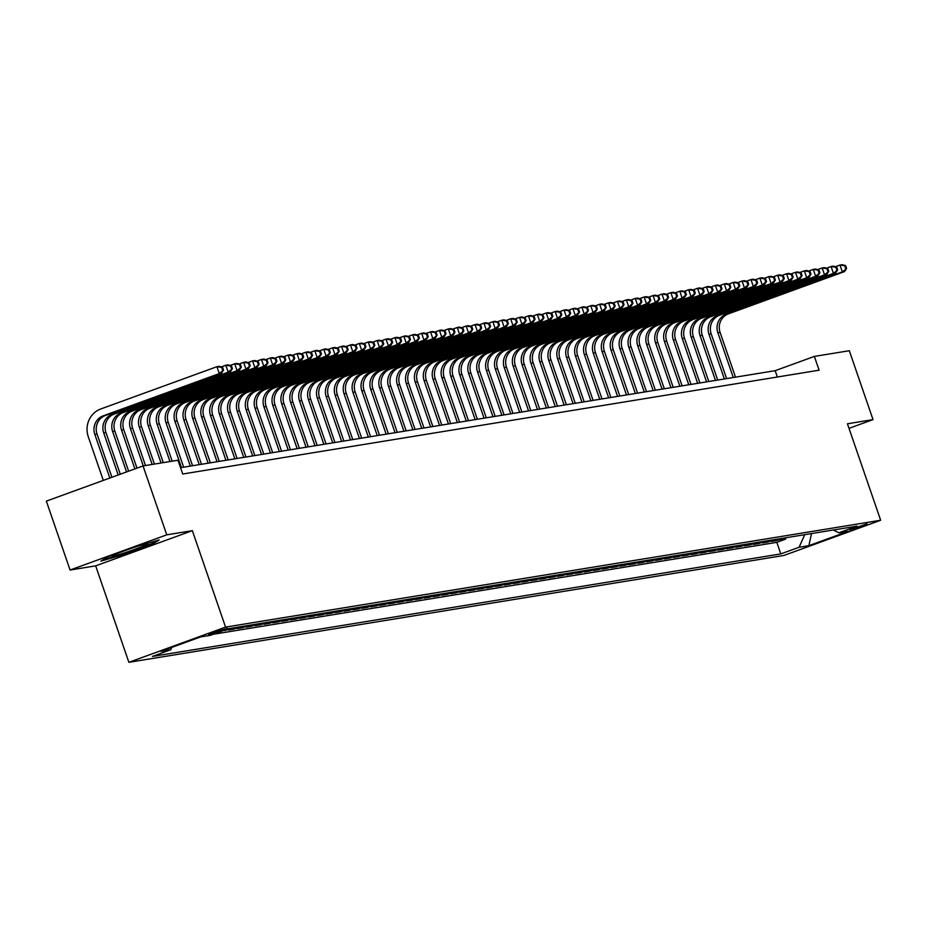 <?xml version="1.0" encoding="UTF-8"?>
<svg xmlns="http://www.w3.org/2000/svg" width="927" height="927" viewBox="0 0 927 927"><rect width="100%" height="100%" fill="white"/><g stroke="black" fill="none" stroke-linecap="round" stroke-linejoin="round"><path stroke-width="1.39" d="M867 523.778L849.804 529.873L867 523.778M128.876 662.318L783.964 555.447L880.65 520.244L225.562 627.115L128.876 662.318L95.666 565.864L192.352 530.661L166.756 534.833L70.07 570.035L95.666 565.864M70.07 570.035L46.35 501.136L143.036 465.933L166.756 534.833M222.016 631.09L224.658 630.128M235.099 627.614L228.39 630.047L233.731 629.178L233.407 628.228M243.998 626.154L237.289 628.599L242.631 627.73L242.306 626.768M252.897 624.705L246.188 627.15L251.53 626.27L251.205 625.319M261.796 623.257L255.099 625.69L260.429 624.821L260.105 623.871M270.696 621.797L263.998 624.242L269.34 623.373L269.004 622.411M279.595 620.348L272.897 622.793L278.239 621.913L277.903 620.963M288.494 618.9L281.796 621.333L287.138 620.464L286.802 619.514M297.393 617.44L290.696 619.885L296.037 619.016L295.713 618.054M306.304 615.991L299.595 618.436L304.937 617.556L304.612 616.606M315.203 614.543L308.494 616.976L313.836 616.107L313.511 615.157M324.102 613.083L317.393 615.528L322.735 614.659L322.411 613.709M333.002 611.635L326.304 614.08L331.634 613.211L331.31 612.249M341.901 610.186L335.203 612.62L340.545 611.75L340.209 610.8M350.8 608.738L344.102 611.171L349.444 610.302L349.108 609.352M359.699 607.278L353.002 609.723L358.343 608.854L358.007 607.892M368.598 605.829L361.901 608.263L367.243 607.394L366.918 606.443M377.509 604.381L370.8 606.814L376.142 605.945L375.817 604.995M386.408 602.921L379.699 605.366L385.041 604.497L384.717 603.535M395.308 601.472L388.598 603.917L393.94 603.037L393.616 602.087M404.207 600.024L397.509 602.457L402.839 601.588L402.515 600.638M413.106 598.564L406.408 601.009L411.75 600.14L411.414 599.178M422.005 597.115L415.308 599.56L420.649 598.68L420.313 597.73M430.904 595.667L424.207 598.1L429.549 597.231L429.213 596.281M439.804 594.207L433.106 596.652L438.448 595.783L438.123 594.821M448.714 592.759L442.005 595.204L447.347 594.323L447.023 593.373M457.614 591.31L450.904 593.743L456.246 592.874L455.922 591.924M466.513 589.85L459.804 592.295L465.145 591.426L464.821 590.476M475.412 588.402L468.714 590.847L474.045 589.978L473.72 589.016M484.311 586.953L477.614 589.387L482.955 588.518L482.619 587.567M493.21 585.493L486.513 587.938L491.855 587.069L491.519 586.119M502.11 584.045L495.412 586.49L500.754 585.621L500.418 584.659M511.009 582.596L504.311 585.03L509.653 584.161L509.329 583.21M519.92 581.148L513.21 583.581L518.552 582.712L518.228 581.762M528.819 579.688L522.11 582.133L527.451 581.264L527.127 580.302M537.718 578.239L531.009 580.673L536.351 579.804L536.026 578.854M546.617 576.791L539.92 579.224L545.25 578.355L544.925 577.405M555.516 575.331L548.819 577.776L554.161 576.907L553.825 575.945M564.416 573.883L557.718 576.327L563.06 575.447L562.724 574.497M573.315 572.434L566.617 574.867L571.959 573.998L571.623 573.048M582.214 570.974L575.516 573.419L580.858 572.55L580.534 571.588M591.125 569.526L584.416 571.971L589.757 571.09L589.433 570.14M600.024 568.077L593.315 570.511L598.657 569.641L598.332 568.691M608.923 566.617L602.214 569.062L607.556 568.193L607.231 567.243M617.822 565.169L611.125 567.614L616.455 566.733L616.131 565.783M626.722 563.72L620.024 566.154L625.366 565.285L625.03 564.334M635.621 562.26L628.923 564.705L634.265 563.836L633.929 562.886M644.52 560.812L637.822 563.257L643.164 562.388L642.828 561.426M653.419 559.363L646.722 561.797L652.063 560.928L651.739 559.978M662.33 557.915L655.621 560.348L660.963 559.479L660.638 558.529M671.229 556.455L664.52 558.9L669.862 558.031L669.537 557.069M680.128 555.006L673.419 557.44L678.761 556.571L678.437 555.621M689.028 553.558L682.33 555.991L687.66 555.122L687.336 554.172M697.927 552.098L691.229 554.543L696.571 553.674L696.235 552.712M706.826 550.65L700.128 553.095L705.47 552.214L705.134 551.264M715.725 549.201L709.028 551.635L714.369 550.765L714.033 549.815M724.624 547.741L717.927 550.186L723.269 549.317L722.944 548.355M733.535 546.293L726.826 548.738L732.168 547.857L731.843 546.907M742.434 544.844L735.725 547.278L741.067 546.409L740.743 545.458M751.333 543.384L744.624 545.829L749.966 544.96L749.642 543.998M760.233 541.936L753.535 544.381L758.865 543.5L758.541 542.55M769.132 540.487L762.434 542.921L767.776 542.052L767.44 541.101M778.031 539.027L771.334 541.472L776.675 540.603L776.339 539.653M143.036 465.933L177.972 460.232L182.712 474.01L819.109 370.197L814.369 356.408L775.169 370.684L180.545 467.695M208.714 634.485L227.324 628.274L208.61 634.195M833.327 530.012L838.819 532.793L857.104 526.13L228.726 628.645L210.429 635.308L200.638 636.907L160.916 651.368L170.707 649.769L152.422 656.432L780.801 553.906L799.097 547.254L804.74 534.67M838.819 532.793L848.611 531.194L808.889 545.655L799.097 547.254M213.268 634.277L776.814 542.341L785.575 539.155L785.239 538.193M786.93 537.579L780.233 540.024L785.575 539.155M783.373 538.158L776.675 540.603M774.474 539.618L767.776 542.052M765.575 541.067L758.865 543.5M756.675 542.515L749.966 544.96M747.776 543.975L741.067 546.409M738.865 545.424L732.168 547.857M729.966 546.872L723.269 549.317M721.067 548.32L714.369 550.765M712.168 549.781L705.47 552.214M703.269 551.229L696.571 553.674M694.369 552.677L687.66 555.122M685.47 554.137L678.761 556.571M676.571 555.586L669.862 558.031M667.66 557.034L660.963 559.479M658.761 558.494L652.063 560.928M649.862 559.943L643.164 562.388M640.963 561.391L634.265 563.836M632.063 562.851L625.366 565.285M623.164 564.3L616.455 566.733M614.265 565.748L607.556 568.193M605.366 567.208L598.657 569.641M596.455 568.657L589.757 571.09M587.556 570.105L580.858 572.55M578.657 571.553L571.959 573.998M569.757 573.013L563.06 575.447M560.858 574.462L554.161 576.907M551.959 575.91L545.25 578.355M543.06 577.37L536.351 579.804M534.161 578.819L527.451 581.264M525.25 580.267L518.552 582.712M516.351 581.727L509.653 584.161M507.451 583.176L500.754 585.621M498.552 584.624L491.855 587.069M489.653 586.084L482.955 588.518M480.754 587.533L474.045 589.978M471.855 588.981L465.145 591.426M462.955 590.441L456.246 592.874M454.045 591.889L447.347 594.323M445.145 593.338L438.448 595.783M436.246 594.798L429.549 597.231M427.347 596.246L420.649 598.68M418.448 597.695L411.75 600.14M409.549 599.143L402.839 601.588M400.649 600.603L393.94 603.037M391.75 602.052L385.041 604.497M382.839 603.5L376.142 605.945M373.94 604.96L367.243 607.394M365.041 606.409L358.343 608.854M356.142 607.857L349.444 610.302M347.243 609.317L340.545 611.75M338.343 610.766L331.634 613.211M329.444 612.214L322.735 614.659M320.545 613.674L313.836 616.107M311.634 615.122L304.937 617.556M302.735 616.571L296.037 619.016M293.836 618.031L287.138 620.464M284.937 619.479L278.239 621.913M276.037 620.928L269.34 623.373M267.138 622.376L260.429 624.821M258.239 623.836L251.53 626.27M249.34 625.285L242.631 627.73M240.429 626.733L233.731 629.178M231.53 628.193L224.832 630.627M849.005 428.355L873.025 419.607L849.306 350.719L814.369 356.408M873.025 419.607L847.44 423.79L880.65 520.244M192.352 530.661L225.562 627.115M777.347 377.011L775.169 370.684M171.762 647.417L170.707 649.769M776.814 542.341L780.801 553.906M808.889 545.655L811.507 533.57M100.869 561.148L124.021 554.45L153.14 543.848L159.108 539.943L135.956 546.652L106.837 557.243L100.869 561.148M152.874 543.083L153.14 543.848M123.812 553.836L124.021 554.45M111.924 477.266L97.045 434.045A14.6 13.882 80.7 0 1 105.365 415.505L221.518 373.222L219.293 373.581L216.918 366.698L100.765 408.981A21.889 20.823 -99.3 0 0 88.285 436.779L103.303 480.395M109.838 478.019L94.821 434.404A14.6 13.882 80.7 0 1 103.14 415.864L219.293 373.581L223.534 370.024L222.584 367.266L221.704 367.416L222.642 370.174M221.704 367.416L216.918 366.698L219.143 366.327L222.584 367.266M221.518 373.222L223.534 370.024M119.038 552.805A18.969 1.043 161 0 0 111.912 556.049A18.969 1.043 161 0 0 112.816 556.177A18.969 1.043 161 0 0 133.731 549.711A18.969 1.043 161 0 0 147.625 543.755A18.969 1.043 161 0 0 146.779 543.813A18.969 1.043 161 0 0 129.548 548.981M156.524 540.696L152.225 543.5L124.009 553.767L102.723 559.931M118.192 474.983L103.72 432.955A14.6 13.882 80.7 0 1 112.04 414.415L228.193 372.133L225.817 365.238L221.252 366.907M120.278 474.218L105.945 432.585A14.6 13.882 80.7 0 1 114.264 414.056L230.417 371.762L228.193 372.133L232.434 368.575L231.483 365.817L230.603 365.956L231.553 368.714M230.603 365.956L225.817 365.238L228.042 364.879L231.483 365.817M230.417 371.762L232.434 368.575M126.547 471.936L112.619 431.495A14.6 13.882 80.7 0 1 120.939 412.967L237.092 370.673L234.728 363.79L230.151 365.447M128.633 471.183L114.844 431.136A14.6 13.882 80.7 0 1 123.164 412.596L239.317 370.313L237.092 370.673L241.333 367.115L240.394 364.369L239.502 364.508L240.452 367.266M239.502 364.508L234.728 363.79L236.953 363.43L240.394 364.369M239.317 370.313L241.333 367.115M134.902 468.9L121.518 430.047A14.6 13.882 80.7 0 1 129.838 411.518L245.991 369.224L243.627 362.341L239.05 363.998M136.987 468.135L123.743 429.688A14.6 13.882 80.7 0 1 132.063 411.148L248.216 368.865L245.991 369.224L250.244 365.667L249.293 362.909L248.401 363.06L249.351 365.817M248.401 363.06L243.627 362.341L245.852 361.97L249.293 362.909M248.216 368.865L250.244 365.667M143.268 465.899L130.417 428.598A14.6 13.882 80.7 0 1 138.737 410.058L254.902 367.776L252.526 360.881L247.949 362.55M145.493 465.539L132.642 428.239A14.6 13.882 80.7 0 1 140.962 409.699L257.127 367.416L254.902 367.776L259.143 364.218L258.193 361.46L257.3 361.611L258.251 364.357M257.3 361.611L252.526 360.881L254.751 360.522L258.193 361.46M257.127 367.416L259.143 364.218M152.167 464.45L139.317 427.15A14.6 13.882 80.7 0 1 147.648 408.61L263.801 366.327L261.426 359.433L256.86 361.101M154.392 464.079L141.541 426.779A14.6 13.882 80.7 0 1 149.873 408.251L266.026 365.956L263.801 366.327L268.042 362.758L267.092 360.012L266.2 360.151L267.15 362.909M266.2 360.151L261.426 359.433L263.65 359.073L267.092 360.012M266.026 365.956L268.042 362.758M161.066 462.99L148.227 425.69A14.6 13.882 80.7 0 1 156.547 407.162L272.7 364.867L270.325 357.984L265.759 359.641M163.291 462.631L150.452 425.331A14.6 13.882 80.7 0 1 158.772 406.791L274.925 364.508L272.7 364.867L276.941 361.31L275.991 358.552L275.099 358.703L276.049 361.46M275.099 358.703L270.325 357.984L272.55 357.613L275.991 358.552M274.925 364.508L276.941 361.31M169.965 461.542L157.126 424.242A14.6 13.882 80.7 0 1 165.446 405.702L281.599 363.419L279.224 356.524L274.659 358.193M172.19 461.183L159.351 423.882A14.6 13.882 80.7 0 1 167.671 405.342L283.824 363.06L281.599 363.419L285.84 359.861L284.89 357.104L283.998 357.254L284.948 360M283.998 357.254L279.224 356.524L281.449 356.165L284.89 357.104M283.824 363.06L285.84 359.861M181.437 467.544L166.026 422.793A14.6 13.882 80.7 0 1 174.346 404.253L290.499 361.97L288.123 355.076L283.558 356.744M183.662 467.185L168.25 422.422A14.6 13.882 80.7 0 1 176.57 403.894L292.723 361.6L290.499 361.97L294.74 358.413L293.789 355.655L292.897 355.794L293.847 358.552M292.897 355.794L288.123 355.076L290.348 354.717L293.789 355.655M292.723 361.6L294.74 358.413M190.336 466.096L174.925 421.333A14.6 13.882 80.7 0 1 183.245 402.805L299.398 360.51L297.022 353.627L292.457 355.284M192.561 465.736L177.15 420.974A14.6 13.882 80.7 0 1 185.47 402.434L301.623 360.151L299.398 360.51L303.639 356.953L302.689 354.195L301.808 354.346L302.758 357.104M301.808 354.346L297.022 353.627L299.247 353.257L302.689 354.195M301.623 360.151L303.639 356.953M199.235 464.647L183.824 419.885A14.6 13.882 80.7 0 1 192.144 401.345L308.297 359.062L305.933 352.167L301.356 353.836M201.46 464.276L186.049 419.525A14.6 13.882 80.7 0 1 194.369 400.985L310.522 358.703L308.297 359.062L312.538 355.505L311.599 352.747L310.707 352.897L311.657 355.644M310.707 352.897L305.933 352.167L308.158 351.808L311.599 352.747M310.522 358.703L312.538 355.505M208.135 463.187L192.723 418.436A14.6 13.882 80.7 0 1 201.043 399.896L317.196 357.613L314.832 350.719L310.255 352.387M210.359 462.828L194.948 418.065A14.6 13.882 80.7 0 1 203.268 399.537L319.421 357.243L317.196 357.613L321.449 354.056L320.499 351.298L319.606 351.437L320.557 354.195M319.606 351.437L314.832 350.719L317.057 350.36L320.499 351.298M319.421 357.243L321.449 354.056M217.034 461.739L201.623 416.976A14.6 13.882 80.7 0 1 209.942 398.448L326.107 356.153L323.732 349.27L319.155 350.927M219.259 461.379L203.847 416.617A14.6 13.882 80.7 0 1 212.167 398.077L328.332 355.794L326.107 356.153L330.348 352.596L329.398 349.838L328.506 349.989L329.456 352.747M328.506 349.989L323.732 349.27L325.956 348.9L329.398 349.838M328.332 355.794L330.348 352.596M225.933 460.29L210.522 415.528A14.6 13.882 80.7 0 1 218.853 396.988L335.006 354.705L332.631 347.81L328.065 349.479M228.158 459.919L212.746 415.169A14.6 13.882 80.7 0 1 221.078 396.629L337.231 354.346L335.006 354.705L339.247 351.148L338.297 348.39L337.405 348.54L338.355 351.298M337.405 348.54L332.631 347.81L334.856 347.451L338.297 348.39M337.231 354.346L339.247 351.148M234.844 458.83L219.432 414.079A14.6 13.882 80.7 0 1 227.752 395.539L343.905 353.257L341.53 346.362L336.964 348.031M237.069 458.471L221.657 413.709A14.6 13.882 80.7 0 1 229.977 395.18L346.13 352.886L343.905 353.257L348.146 349.699L347.196 346.941L346.304 347.08L347.254 349.838M346.304 347.08L341.53 346.362L343.755 346.003L347.196 346.941M346.13 352.886L348.146 349.699M243.743 457.382L228.332 412.619A14.6 13.882 80.7 0 1 236.652 394.091L352.805 351.797L350.429 344.914L345.864 346.571M245.968 457.023L230.556 412.26A14.6 13.882 80.7 0 1 238.876 393.72L355.029 351.437L352.805 351.797L357.046 348.239L356.095 345.493L355.203 345.632L356.153 348.39M355.203 345.632L350.429 344.914L352.654 344.543L356.095 345.493M355.029 351.437L357.046 348.239M252.642 455.933L237.231 411.171A14.6 13.882 80.7 0 1 245.551 392.631L361.704 350.348L359.328 343.453L354.763 345.122M254.867 455.563L239.456 410.812A14.6 13.882 80.7 0 1 247.776 392.272L363.929 349.989L361.704 350.348L365.945 346.791L364.995 344.033L364.102 344.184L365.053 346.941M364.102 344.184L359.328 343.453L361.553 343.094L364.995 344.033M363.929 349.989L365.945 346.791M261.541 454.473L246.13 409.722A14.6 13.882 80.7 0 1 254.45 391.182L370.603 348.9L368.228 342.005L363.662 343.674M263.766 454.114L248.355 409.352A14.6 13.882 80.7 0 1 256.675 390.823L372.828 348.529L370.603 348.9L374.844 345.342L373.894 342.584L373.013 342.723L373.963 345.481M373.013 342.723L368.228 342.005L370.452 341.646L373.894 342.584M372.828 348.529L374.844 345.342M270.441 453.025L255.029 408.262A14.6 13.882 80.7 0 1 263.349 389.734L379.502 347.44L377.138 340.557L372.561 342.214M272.665 452.666L257.254 407.903A14.6 13.882 80.7 0 1 265.574 389.363L381.727 347.08L379.502 347.44L383.743 343.882L382.805 341.136L381.912 341.275L382.863 344.033M381.912 341.275L377.138 340.557L379.363 340.197L382.805 341.136M381.727 347.08L383.743 343.882M279.34 451.576L263.928 406.814A14.6 13.882 80.7 0 1 272.248 388.274L388.401 345.991L386.038 339.108L381.46 340.765M281.565 451.206L266.153 406.455A14.6 13.882 80.7 0 1 274.473 387.915L390.626 345.632L388.401 345.991L392.654 342.434L391.704 339.676L390.812 339.827L391.762 342.584M390.812 339.827L386.038 339.108L388.262 338.737L391.704 339.676M390.626 345.632L392.654 342.434M288.239 450.116L272.828 405.366A14.6 13.882 80.7 0 1 281.148 386.826L397.312 344.543L394.937 337.648L390.36 339.317M290.464 449.757L275.052 405.006A14.6 13.882 80.7 0 1 283.372 386.466L399.537 344.172L397.312 344.543L401.553 340.985L400.603 338.228L399.711 338.367L400.661 341.124M399.711 338.367L394.937 337.648L397.162 337.289L400.603 338.228M399.537 344.172L401.553 340.985M297.138 448.668L281.727 403.917A14.6 13.882 80.7 0 1 290.058 385.377L406.211 343.094L403.836 336.2L399.27 337.857M299.363 448.309L283.952 403.546A14.6 13.882 80.7 0 1 292.283 385.018L408.436 342.723L406.211 343.094L410.452 339.525L409.502 336.779L408.61 336.918L409.56 339.676M408.61 336.918L403.836 336.2L406.061 335.841L409.502 336.779M408.436 342.723L410.452 339.525M306.049 447.22L290.638 402.457A14.6 13.882 80.7 0 1 298.957 383.929L415.111 341.634L412.735 334.751L408.17 336.408M308.274 446.849L292.862 402.098A14.6 13.882 80.7 0 1 301.182 383.558L417.335 341.275L415.111 341.634L419.352 338.077L418.401 335.319L417.509 335.47L418.459 338.228M417.509 335.47L412.735 334.751L414.96 334.38L418.401 335.319M417.335 341.275L419.352 338.077M314.948 445.76L299.537 401.009A14.6 13.882 80.7 0 1 307.857 382.469L424.01 340.186L421.634 333.291L417.069 334.96M317.173 445.4L301.762 400.649A14.6 13.882 80.7 0 1 310.082 382.109L426.235 339.827L424.01 340.186L428.251 336.628L427.301 333.871L426.408 334.021L427.359 336.768M426.408 334.021L421.634 333.291L423.859 332.932L427.301 333.871M426.235 339.827L428.251 336.628M323.847 444.311L308.436 399.56A14.6 13.882 80.7 0 1 316.756 381.02L432.909 338.737L430.534 331.843L425.968 333.511M326.072 443.952L310.661 399.189A14.6 13.882 80.7 0 1 318.981 380.661L435.134 338.367L432.909 338.737L437.15 335.18L436.2 332.422L435.308 332.561L436.258 335.319M435.308 332.561L430.534 331.843L432.758 331.484L436.2 332.422M435.134 338.367L437.15 335.18M332.747 442.863L317.335 398.1A14.6 13.882 80.7 0 1 325.655 379.572L441.808 337.277L439.433 330.394L434.867 332.051M334.971 442.503L319.56 397.741A14.6 13.882 80.7 0 1 327.88 379.201L444.033 336.918L441.808 337.277L446.049 333.72L445.099 330.962L444.218 331.113L445.169 333.871M444.218 331.113L439.433 330.394L441.658 330.024L445.099 330.962M444.033 336.918L446.049 333.72M341.646 441.414L326.234 396.652A14.6 13.882 80.7 0 1 334.554 378.112L450.707 335.829L448.344 328.934L443.766 330.603M343.871 441.043L328.459 396.292A14.6 13.882 80.7 0 1 336.779 377.752L452.932 335.47L450.707 335.829L454.948 332.272L454.01 329.514L453.118 329.664L454.068 332.411M453.118 329.664L448.344 328.934L450.568 328.575L454.01 329.514M452.932 335.47L454.948 332.272M350.545 439.954L335.134 395.203A14.6 13.882 80.7 0 1 343.453 376.663L459.607 334.38L457.243 327.486L452.666 329.155M352.77 439.595L337.358 394.832A14.6 13.882 80.7 0 1 345.678 376.304L461.831 334.01L459.607 334.38L463.859 330.823L462.909 328.065L462.017 328.204L462.967 330.962M462.017 328.204L457.243 327.486L459.468 327.127L462.909 328.065M461.831 334.01L463.859 330.823M359.444 438.506L344.033 393.743A14.6 13.882 80.7 0 1 352.353 375.215L468.517 332.92L466.142 326.037L461.565 327.695M361.669 438.147L346.258 393.384A14.6 13.882 80.7 0 1 354.577 374.844L470.742 332.561L468.517 332.92L472.758 329.363L471.808 326.605L470.916 326.756L471.866 329.514M470.916 326.756L466.142 326.037L468.367 325.667L471.808 326.605M470.742 332.561L472.758 329.363M368.343 437.057L352.932 392.295A14.6 13.882 80.7 0 1 361.263 373.755L477.417 331.472L475.041 324.577L470.476 326.246M370.568 436.687L355.157 391.936A14.6 13.882 80.7 0 1 363.488 373.396L479.641 331.113L477.417 331.472L481.658 327.915L480.707 325.157L479.815 325.307L480.765 328.054M479.815 325.307L475.041 324.577L477.266 324.218L480.707 325.157M479.641 331.113L481.658 327.915M377.254 435.597L361.843 390.846A14.6 13.882 80.7 0 1 370.163 372.306L486.316 330.024L483.94 323.129L479.375 324.798M379.479 435.238L364.068 390.476A14.6 13.882 80.7 0 1 372.387 371.947L488.541 329.653L486.316 330.024L490.557 326.466L489.607 323.708L488.714 323.847L489.665 326.605M488.714 323.847L483.94 323.129L486.165 322.77L489.607 323.708M488.541 329.653L490.557 326.466M386.153 434.149L370.742 389.386A14.6 13.882 80.7 0 1 379.062 370.858L495.215 328.564L492.84 321.681L488.274 323.338M388.378 433.79L372.967 389.027A14.6 13.882 80.7 0 1 381.287 370.487L497.44 328.204L495.215 328.564L499.456 325.006L498.506 322.26L497.614 322.399L498.564 325.157M497.614 322.399L492.84 321.681L495.064 321.31L498.506 322.26M497.44 328.204L499.456 325.006M395.053 432.7L379.641 387.938A14.6 13.882 80.7 0 1 387.961 369.398L504.114 327.115L501.739 320.221L497.173 321.889M397.277 432.33L381.866 387.579A14.6 13.882 80.7 0 1 390.186 369.039L506.339 326.756L504.114 327.115L508.355 323.558L507.405 320.8L506.513 320.951L507.463 323.708M506.513 320.951L501.739 320.221L503.964 319.861L507.405 320.8M506.339 326.756L508.355 323.558M403.952 431.24L388.54 386.489A14.6 13.882 80.7 0 1 396.86 367.949L513.013 325.667L510.638 318.772L506.072 320.441M406.177 430.881L390.765 386.119A14.6 13.882 80.7 0 1 399.085 367.59L515.238 325.296L513.013 325.667L517.254 322.109L516.304 319.351L515.424 319.491L516.374 322.248M515.424 319.491L510.638 318.772L512.863 318.413L516.304 319.351M515.238 325.296L517.254 322.109M412.851 429.792L397.44 385.029A14.6 13.882 80.7 0 1 405.759 366.501L521.913 324.207L519.549 317.324L514.972 318.981M415.076 429.433L399.664 384.67A14.6 13.882 80.7 0 1 407.984 366.13L524.137 323.847L521.913 324.207L526.154 320.649L525.215 317.903L524.323 318.042L525.273 320.8M524.323 318.042L519.549 317.324L521.774 316.964L525.215 317.903M524.137 323.847L526.154 320.649M421.75 428.344L406.339 383.581A14.6 13.882 80.7 0 1 414.659 365.041L530.812 322.758L528.448 315.875L523.871 317.532M423.975 427.973L408.564 383.222A14.6 13.882 80.7 0 1 416.883 364.682L533.037 322.399L530.812 322.758L535.064 319.201L534.114 316.443L533.222 316.594L534.172 319.351M533.222 316.594L528.448 315.875L530.673 315.504L534.114 316.443M533.037 322.399L535.064 319.201M430.649 426.883L415.238 382.133A14.6 13.882 80.7 0 1 423.558 363.593L539.723 321.31L537.347 314.415L532.77 316.084M432.874 426.524L417.463 381.773A14.6 13.882 80.7 0 1 425.783 363.233L541.947 320.939L539.723 321.31L543.964 317.752L543.013 314.995L542.121 315.134L543.071 317.891M542.121 315.134L537.347 314.415L539.572 314.056L543.013 314.995M541.947 320.939L543.964 317.752M439.549 425.435L424.137 380.684A14.6 13.882 80.7 0 1 432.469 362.144L548.622 319.85L546.246 312.967L541.681 314.624M441.773 425.076L426.362 380.313A14.6 13.882 80.7 0 1 434.693 361.785L550.847 319.491L548.622 319.85L552.863 316.292L551.913 313.546L551.02 313.685L551.971 316.443M551.02 313.685L546.246 312.967L548.471 312.608L551.913 313.546M550.847 319.491L552.863 316.292M448.459 423.987L433.048 379.224A14.6 13.882 80.7 0 1 441.368 360.696L557.521 318.401L555.146 311.518L550.58 313.175M450.684 423.616L435.273 378.865A14.6 13.882 80.7 0 1 443.593 360.325L559.746 318.042L557.521 318.401L561.762 314.844L560.812 312.086L559.92 312.237L560.87 314.995M559.92 312.237L555.146 311.518L557.37 311.148L560.812 312.086M559.746 318.042L561.762 314.844M457.359 422.527L441.947 377.776A14.6 13.882 80.7 0 1 450.267 359.236L566.42 316.953L564.045 310.058L559.479 311.727M459.583 422.167L444.172 377.416A14.6 13.882 80.7 0 1 452.492 358.876L568.645 316.594L566.42 316.953L570.661 313.396L569.711 310.638L568.819 310.788L569.769 313.535M568.819 310.788L564.045 310.058L566.27 309.699L569.711 310.638M568.645 316.594L570.661 313.396M466.258 421.078L450.846 376.327A14.6 13.882 80.7 0 1 459.166 357.787L575.319 315.504L572.944 308.61L568.378 310.278M468.483 420.719L453.071 375.956A14.6 13.882 80.7 0 1 461.391 357.428L577.544 315.134L575.319 315.504L579.56 311.947L578.61 309.189L577.718 309.328L578.668 312.086M577.718 309.328L572.944 308.61L575.169 308.251L578.61 309.189M577.544 315.134L579.56 311.947M475.157 419.63L459.746 374.867A14.6 13.882 80.7 0 1 468.065 356.339L584.219 314.044L581.843 307.161L577.278 308.818M477.382 419.271L461.97 374.508A14.6 13.882 80.7 0 1 470.29 355.968L586.443 313.685L584.219 314.044L588.46 310.487L587.509 307.729L586.629 307.88L587.579 310.638M586.629 307.88L581.843 307.161L584.068 306.791L587.509 307.729M586.443 313.685L588.46 310.487M484.056 418.181L468.645 373.419A14.6 13.882 80.7 0 1 476.965 354.879L593.118 312.596L590.754 305.701L586.177 307.37M486.281 417.81L470.87 373.06A14.6 13.882 80.7 0 1 479.189 354.52L595.343 312.237L593.118 312.596L597.359 309.039L596.42 306.281L595.528 306.431L596.478 309.178M595.528 306.431L590.754 305.701L592.979 305.342L596.42 306.281M595.343 312.237L597.359 309.039M492.955 416.721L477.544 371.97A14.6 13.882 80.7 0 1 485.864 353.43L602.017 311.148L599.653 304.253L595.076 305.922M495.18 416.362L479.769 371.6A14.6 13.882 80.7 0 1 488.089 353.071L604.242 310.777L602.017 311.148L606.27 307.59L605.319 304.832L604.427 304.971L605.377 307.729M604.427 304.971L599.653 304.253L601.878 303.894L605.319 304.832M604.242 310.777L606.27 307.59M501.855 415.273L486.443 370.51A14.6 13.882 80.7 0 1 494.763 351.982L610.928 309.688L608.552 302.805L603.975 304.462M504.079 414.914L488.668 370.151A14.6 13.882 80.7 0 1 496.988 351.611L613.153 309.328L610.928 309.688L615.169 306.13L614.219 303.372L613.326 303.523L614.277 306.281M613.326 303.523L608.552 302.805L610.777 302.434L614.219 303.372M613.153 309.328L615.169 306.13M510.754 413.824L495.342 369.062A14.6 13.882 80.7 0 1 503.674 350.522L619.827 308.239L617.452 301.345L612.886 303.013M512.979 413.454L497.567 368.703A14.6 13.882 80.7 0 1 505.899 350.163L622.052 307.88L619.827 308.239L624.068 304.682L623.118 301.924L622.226 302.075L623.176 304.821M622.226 302.075L617.452 301.345L619.676 300.985L623.118 301.924M622.052 307.88L624.068 304.682M519.665 412.364L504.253 367.613A14.6 13.882 80.7 0 1 512.573 349.073L628.726 306.791L626.351 299.896L621.785 301.565M521.889 412.005L506.478 367.243A14.6 13.882 80.7 0 1 514.798 348.714L630.951 306.42L628.726 306.791L632.967 303.233L632.017 300.475L631.125 300.615L632.075 303.372M631.125 300.615L626.351 299.896L628.576 299.537L632.017 300.475M630.951 306.42L632.967 303.233M528.564 410.916L513.152 366.153A14.6 13.882 80.7 0 1 521.472 347.625L637.625 305.331L635.25 298.448L630.684 300.105M530.789 410.557L515.377 365.794A14.6 13.882 80.7 0 1 523.697 347.254L639.85 304.971L637.625 305.331L641.866 301.773L640.916 299.015L640.024 299.166L640.974 301.924M640.024 299.166L635.25 298.448L637.475 298.077L640.916 299.015M639.85 304.971L641.866 301.773M537.463 409.467L522.052 364.705A14.6 13.882 80.7 0 1 530.371 346.165L646.525 303.882L644.149 296.988L639.584 298.656M539.688 409.097L524.276 364.346A14.6 13.882 80.7 0 1 532.596 345.806L648.749 303.523L646.525 303.882L650.766 300.325L649.815 297.567L648.923 297.718L649.873 300.475M648.923 297.718L644.149 296.988L646.374 296.628L649.815 297.567M648.749 303.523L650.766 300.325M546.362 408.007L530.951 363.257A14.6 13.882 80.7 0 1 539.271 344.717L655.424 302.434L653.048 295.539L648.483 297.208M548.587 407.648L533.176 362.886A14.6 13.882 80.7 0 1 541.495 344.357L657.649 302.063L655.424 302.434L659.665 298.876L658.715 296.119L657.834 296.258L658.784 299.015M657.834 296.258L653.048 295.539L655.273 295.18L658.715 296.119M657.649 302.063L659.665 298.876M555.261 406.559L539.85 361.797A14.6 13.882 80.7 0 1 548.17 343.268L664.323 300.974L661.959 294.091L657.382 295.748M557.486 406.2L542.075 361.437A14.6 13.882 80.7 0 1 550.395 342.897L666.548 300.615L664.323 300.974L668.564 297.416L667.625 294.67L666.733 294.809L667.683 297.567M666.733 294.809L661.959 294.091L664.184 293.72L667.625 294.67M666.548 300.615L668.564 297.416M564.161 405.111L548.749 360.348A14.6 13.882 80.7 0 1 557.069 341.808L673.222 299.525L670.858 292.642L666.281 294.299M566.385 404.74L550.974 359.989A14.6 13.882 80.7 0 1 559.294 341.449L675.447 299.166L673.222 299.525L677.475 295.968L676.525 293.21L675.632 293.361L676.583 296.119M675.632 293.361L670.858 292.642L673.083 292.272L676.525 293.21M675.447 299.166L677.475 295.968M573.06 403.651L557.648 358.9A14.6 13.882 80.7 0 1 565.968 340.36L682.133 298.077L679.758 291.182L675.18 292.851M575.285 403.291L559.873 358.529A14.6 13.882 80.7 0 1 568.193 340L684.358 297.706L682.133 298.077L686.374 294.519L685.424 291.762L684.532 291.901L685.482 294.659M684.532 291.901L679.758 291.182L681.982 290.823L685.424 291.762M684.358 297.706L686.374 294.519M581.959 402.202L566.548 357.44A14.6 13.882 80.7 0 1 574.879 338.911L691.032 296.617L688.657 289.734L684.091 291.391M584.184 401.843L568.772 357.08A14.6 13.882 80.7 0 1 577.104 338.54L693.257 296.258L691.032 296.617L695.273 293.059L694.323 290.313L693.431 290.452L694.381 293.21M693.431 290.452L688.657 289.734L690.882 289.375L694.323 290.313M693.257 296.258L695.273 293.059M590.87 400.754L575.458 355.991A14.6 13.882 80.7 0 1 583.778 337.463L699.931 295.168L697.556 288.285L692.99 289.942M593.095 400.383L577.683 355.632A14.6 13.882 80.7 0 1 586.003 337.092L702.156 294.809L699.931 295.168L704.172 291.611L703.222 288.853L702.33 289.004L703.28 291.762M702.33 289.004L697.556 288.285L699.781 287.915L703.222 288.853M702.156 294.809L704.172 291.611M599.769 399.294L584.358 354.543A14.6 13.882 80.7 0 1 592.677 336.003L708.831 293.72L706.455 286.825L701.89 288.494M601.994 398.934L586.582 354.184A14.6 13.882 80.7 0 1 594.902 335.644L711.055 293.361L708.831 293.72L713.072 290.163L712.121 287.405L711.229 287.555L712.179 290.302M711.229 287.555L706.455 286.825L708.68 286.466L712.121 287.405M711.055 293.361L713.072 290.163M608.668 397.845L593.257 353.094A14.6 13.882 80.7 0 1 601.577 334.554L717.73 292.272L715.354 285.377L710.789 287.046M610.893 397.486L595.482 352.723A14.6 13.882 80.7 0 1 603.801 334.195L719.955 291.901L717.73 292.272L721.971 288.703L721.021 285.956L720.128 286.095L721.079 288.853M720.128 286.095L715.354 285.377L717.579 285.018L721.021 285.956M719.955 291.901L721.971 288.703M617.567 396.397L602.156 351.634A14.6 13.882 80.7 0 1 610.476 333.106L726.629 290.811L724.254 283.929L719.688 285.586M619.792 396.026L604.381 351.275A14.6 13.882 80.7 0 1 612.701 332.735L728.854 290.452L726.629 290.811L730.87 287.254L729.92 284.496L729.039 284.647L729.978 287.405M729.039 284.647L724.254 283.929L726.478 283.558L729.92 284.496M728.854 290.452L730.87 287.254M626.467 394.937L611.055 350.186A14.6 13.882 80.7 0 1 619.375 331.646L735.528 289.363L733.164 282.468L728.587 284.137M628.691 394.578L613.28 349.827A14.6 13.882 80.7 0 1 621.6 331.287L737.753 289.004L735.528 289.363L739.769 285.806L738.831 283.048L737.938 283.198L738.889 285.945M737.938 283.198L733.164 282.468L735.389 282.109L738.831 283.048M737.753 289.004L739.769 285.806M635.366 393.488L619.954 348.737A14.6 13.882 80.7 0 1 628.274 330.197L744.427 287.915L742.063 281.02L737.486 282.689M637.591 393.129L622.179 348.367A14.6 13.882 80.7 0 1 630.499 329.838L746.652 287.544L744.427 287.915L748.68 284.357L747.73 281.599L746.838 281.738L747.788 284.496M746.838 281.738L742.063 281.02L744.288 280.661L747.73 281.599M746.652 287.544L748.68 284.357M644.265 392.04L628.854 347.277A14.6 13.882 80.7 0 1 637.173 328.749L753.338 286.455L750.963 279.572L746.386 281.229M646.49 391.681L631.078 346.918A14.6 13.882 80.7 0 1 639.398 328.378L755.563 286.095L753.338 286.455L757.579 282.897L756.629 280.139L755.737 280.29L756.687 283.048M755.737 280.29L750.963 279.572L753.188 279.201L756.629 280.139M755.563 286.095L757.579 282.897M653.164 390.591L637.753 345.829A14.6 13.882 80.7 0 1 646.084 327.289L762.237 285.006L759.862 278.112L755.296 279.78M655.389 390.221L639.978 345.47A14.6 13.882 80.7 0 1 648.309 326.93L764.462 284.647L762.237 285.006L766.478 281.449L765.528 278.691L764.636 278.842L765.586 281.588M764.636 278.842L759.862 278.112L762.087 277.752L765.528 278.691M764.462 284.647L766.478 281.449M662.075 389.131L646.664 344.38A14.6 13.882 80.7 0 1 654.983 325.84L771.137 283.558L768.761 276.663L764.196 278.332M664.3 388.772L648.888 344.01A14.6 13.882 80.7 0 1 657.208 325.481L773.361 283.187L771.137 283.558L775.378 280L774.427 277.243L773.535 277.382L774.485 280.139M773.535 277.382L768.761 276.663L770.986 276.304L774.427 277.243M773.361 283.187L775.378 280M670.974 387.683L655.563 342.92A14.6 13.882 80.7 0 1 663.883 324.392L780.036 282.098L777.66 275.215L773.095 276.872M673.199 387.324L657.788 342.561A14.6 13.882 80.7 0 1 666.107 324.021L782.261 281.738L780.036 282.098L784.277 278.54L783.327 275.782L782.434 275.933L783.385 278.691M782.434 275.933L777.66 275.215L779.885 274.844L783.327 275.782M782.261 281.738L784.277 278.54M679.873 386.235L664.462 341.472A14.6 13.882 80.7 0 1 672.782 322.932L788.935 280.649L786.559 273.755L781.994 275.423M682.098 385.864L666.687 341.113A14.6 13.882 80.7 0 1 675.007 322.573L791.16 280.29L788.935 280.649L793.176 277.092L792.226 274.334L791.334 274.485L792.284 277.243M791.334 274.485L786.559 273.755L788.784 273.395L792.226 274.334M791.16 280.29L793.176 277.092M688.773 384.775L673.361 340.024A14.6 13.882 80.7 0 1 681.681 321.484L797.834 279.201L795.459 272.306L790.893 273.975M690.997 384.415L675.586 339.653A14.6 13.882 80.7 0 1 683.906 321.124L800.059 278.83L797.834 279.201L802.075 275.643L801.125 272.886L800.244 273.025L801.183 275.782M800.244 273.025L795.459 272.306L797.683 271.947L801.125 272.886M800.059 278.83L802.075 275.643M697.672 383.326L682.26 338.564A14.6 13.882 80.7 0 1 690.58 320.035L806.733 277.741L804.369 270.858L799.792 272.515M699.897 382.967L684.485 338.204A14.6 13.882 80.7 0 1 692.805 319.664L808.958 277.382L806.733 277.741L810.974 274.183L810.036 271.437L809.144 271.576L810.094 274.334M809.144 271.576L804.369 270.858L806.594 270.487L810.036 271.437M808.958 277.382L810.974 274.183M706.571 381.878L691.16 337.115A14.6 13.882 80.7 0 1 699.479 318.575L815.633 276.292L813.269 269.398L808.692 271.066M708.796 381.507L693.384 336.756A14.6 13.882 80.7 0 1 701.704 318.216L817.857 275.933L815.633 276.292L819.885 272.735L818.935 269.977L818.043 270.128L818.993 272.886M818.043 270.128L813.269 269.398L815.493 269.039L818.935 269.977M817.857 275.933L819.885 272.735M715.47 380.418L700.059 335.667A14.6 13.882 80.7 0 1 708.379 317.127L824.543 274.844L822.168 267.949L817.591 269.618M717.695 380.058L702.284 335.296A14.6 13.882 80.7 0 1 710.603 316.767L826.768 274.473L824.543 274.844L828.784 271.287L827.834 268.529L826.942 268.668L827.892 271.426M826.942 268.668L822.168 267.949L824.393 267.59L827.834 268.529M826.768 274.473L828.784 271.287M724.369 378.969L708.958 334.207A14.6 13.882 80.7 0 1 717.289 315.678L833.443 273.384L831.067 266.501L826.502 268.158M726.594 378.61L711.183 333.847A14.6 13.882 80.7 0 1 719.514 315.307L835.667 273.025L833.443 273.384L837.684 269.827L836.733 267.08L835.841 267.219L836.791 269.977M835.841 267.219L831.067 266.501L833.292 266.142L836.733 267.08M835.667 273.025L837.684 269.827M733.28 377.521L717.869 332.758A14.6 13.882 80.7 0 1 726.189 314.218L842.342 271.935L839.966 265.052L835.401 266.709M735.505 377.15L720.094 332.399A14.6 13.882 80.7 0 1 728.413 313.859L844.567 271.576L842.342 271.935L846.583 268.378L845.633 265.62L844.74 265.771L845.691 268.529M844.74 265.771L839.966 265.052L842.191 264.682L845.633 265.62M844.567 271.576L846.583 268.378M210.394 633.384L210.661 634.172M94.821 434.404L97.045 434.045M103.14 415.864L105.365 415.505M103.72 432.955L105.945 432.585M112.04 414.415L114.264 414.056M112.619 431.495L114.844 431.136M120.939 412.967L123.164 412.596M121.518 430.047L123.743 429.688M129.838 411.518L132.063 411.148M130.417 428.598L132.642 428.239M138.737 410.058L140.962 409.699M139.317 427.15L141.541 426.779M147.648 408.61L149.873 408.251M148.227 425.69L150.452 425.331M156.547 407.162L158.772 406.791M157.126 424.242L159.351 423.882M165.446 405.702L167.671 405.342M166.026 422.793L168.25 422.422M174.346 404.253L176.57 403.894M174.925 421.333L177.15 420.974M183.245 402.805L185.47 402.434M183.824 419.885L186.049 419.525M192.144 401.345L194.369 400.985M192.723 418.436L194.948 418.065M201.043 399.896L203.268 399.537M201.623 416.976L203.847 416.617M209.942 398.448L212.167 398.077M210.522 415.528L212.746 415.169M218.853 396.988L221.078 396.629M219.432 414.079L221.657 413.709M227.752 395.539L229.977 395.18M228.332 412.619L230.556 412.26M236.652 394.091L238.876 393.72M237.231 411.171L239.456 410.812M245.551 392.631L247.776 392.272M246.13 409.722L248.355 409.352M254.45 391.182L256.675 390.823M255.029 408.262L257.254 407.903M263.349 389.734L265.574 389.363M263.928 406.814L266.153 406.455M272.248 388.274L274.473 387.915M272.828 405.366L275.052 405.006M281.148 386.826L283.372 386.466M281.727 403.917L283.952 403.546M290.058 385.377L292.283 385.018M290.638 402.457L292.862 402.098M298.957 383.929L301.182 383.558M299.537 401.009L301.762 400.649M307.857 382.469L310.082 382.109M308.436 399.56L310.661 399.189M316.756 381.02L318.981 380.661M317.335 398.1L319.56 397.741M325.655 379.572L327.88 379.201M326.234 396.652L328.459 396.292M334.554 378.112L336.779 377.752M335.134 395.203L337.358 394.832M343.453 376.663L345.678 376.304M344.033 393.743L346.258 393.384M352.353 375.215L354.577 374.844M352.932 392.295L355.157 391.936M361.263 373.755L363.488 373.396M361.843 390.846L364.068 390.476M370.163 372.306L372.387 371.947M370.742 389.386L372.967 389.027M379.062 370.858L381.287 370.487M379.641 387.938L381.866 387.579M387.961 369.398L390.186 369.039M388.54 386.489L390.765 386.119M396.86 367.949L399.085 367.59M397.44 385.029L399.664 384.67M405.759 366.501L407.984 366.13M406.339 383.581L408.564 383.222M414.659 365.041L416.883 364.682M415.238 382.133L417.463 381.773M423.558 363.593L425.783 363.233M424.137 380.684L426.362 380.313M432.469 362.144L434.693 361.785M433.048 379.224L435.273 378.865M441.368 360.696L443.593 360.325M441.947 377.776L444.172 377.416M450.267 359.236L452.492 358.876M450.846 376.327L453.071 375.956M459.166 357.787L461.391 357.428M459.746 374.867L461.97 374.508M468.065 356.339L470.29 355.968M468.645 373.419L470.87 373.06M476.965 354.879L479.189 354.52M477.544 371.97L479.769 371.6M485.864 353.43L488.089 353.071M486.443 370.51L488.668 370.151M494.763 351.982L496.988 351.611M495.342 369.062L497.567 368.703M503.674 350.522L505.899 350.163M504.253 367.613L506.478 367.243M512.573 349.073L514.798 348.714M513.152 366.153L515.377 365.794M521.472 347.625L523.697 347.254M522.052 364.705L524.276 364.346M530.371 346.165L532.596 345.806M530.951 363.257L533.176 362.886M539.271 344.717L541.495 344.357M539.85 361.797L542.075 361.437M548.17 343.268L550.395 342.897M548.749 360.348L550.974 359.989M557.069 341.808L559.294 341.449M557.648 358.9L559.873 358.529M565.968 340.36L568.193 340M566.548 357.44L568.772 357.08M574.879 338.911L577.104 338.54M575.458 355.991L577.683 355.632M583.778 337.463L586.003 337.092M584.358 354.543L586.582 354.184M592.677 336.003L594.902 335.644M593.257 353.094L595.482 352.723M601.577 334.554L603.801 334.195M602.156 351.634L604.381 351.275M610.476 333.106L612.701 332.735M611.055 350.186L613.28 349.827M619.375 331.646L621.6 331.287M619.954 348.737L622.179 348.367M628.274 330.197L630.499 329.838M628.854 347.277L631.078 346.918M637.173 328.749L639.398 328.378M637.753 345.829L639.978 345.47M646.084 327.289L648.309 326.93M646.664 344.38L648.888 344.01M654.983 325.84L657.208 325.481M655.563 342.92L657.788 342.561M663.883 324.392L666.107 324.021M664.462 341.472L666.687 341.113M672.782 322.932L675.007 322.573M673.361 340.024L675.586 339.653M681.681 321.484L683.906 321.124M682.26 338.564L684.485 338.204M690.58 320.035L692.805 319.664M691.16 337.115L693.384 336.756M699.479 318.575L701.704 318.216M700.059 335.667L702.284 335.296M708.379 317.127L710.603 316.767M708.958 334.207L711.183 333.847M717.289 315.678L719.514 315.307M717.869 332.758L720.094 332.399M726.189 314.218L728.413 313.859"/></g></svg>
